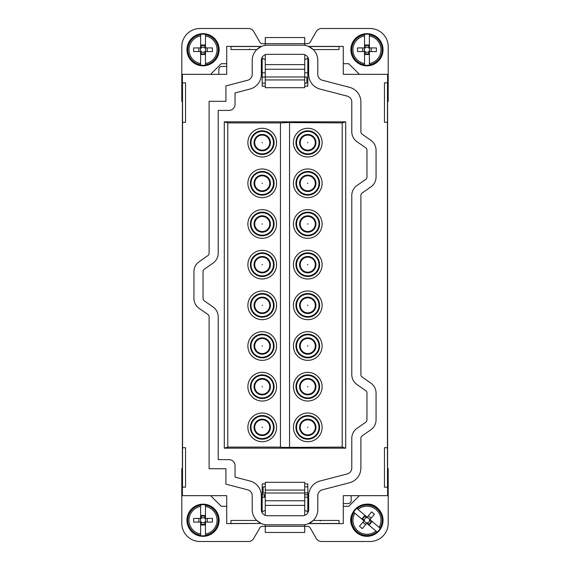 <?xml version="1.0" encoding="UTF-8"?>
<svg xmlns="http://www.w3.org/2000/svg" width="570" height="570" viewBox="0 0 570 570"><rect width="100%" height="100%" fill="white"/><g stroke="black" fill="none" stroke-linecap="round" stroke-linejoin="round"><path stroke-width="0.85" d="M225.927 101.325L225.927 85.899L247.672 80.242A6.071 6.071 0 0 0 252.218 74.364L252.218 60.406A15.176 15.176 0 0 1 267.394 45.222L302.606 45.222A15.176 15.176 0 0 1 317.782 60.406L317.782 74.364A6.071 6.071 0 0 0 322.328 80.242L349.531 87.324A15.176 15.176 0 0 1 360.888 102.009L360.888 131.734A3.035 3.035 0 0 0 362.185 134.228L370.878 140.298A12.141 12.141 0 0 1 376.065 150.252L376.065 176.964A12.141 12.141 0 0 1 370.878 186.924L362.185 192.995A3.035 3.035 0 0 0 360.888 195.482L360.888 374.576A3.035 3.035 0 0 0 362.185 377.069L370.878 383.14A12.141 12.141 0 0 1 376.065 393.093L376.065 419.805A12.141 12.141 0 0 1 370.878 429.759L362.185 435.836A3.035 3.035 0 0 0 360.888 438.323L360.888 468.048A15.176 15.176 0 0 1 349.531 482.74L322.328 489.822A6.071 6.071 0 0 0 317.782 495.693L317.782 509.658A15.176 15.176 0 0 1 302.606 524.835L267.394 524.835A15.176 15.176 0 0 1 252.218 509.658L252.218 495.693A6.071 6.071 0 0 0 247.672 489.822L225.927 484.158L225.927 468.74L209.126 468.74A15.176 15.176 0 0 1 209.112 468.048L209.112 316.906A3.035 3.035 0 0 0 207.815 314.412L199.122 308.341A12.141 12.141 0 0 1 193.935 298.388L193.935 271.676A12.141 12.141 0 0 1 199.122 261.723L207.815 255.645A3.035 3.035 0 0 0 209.112 253.158L209.112 102.009A15.176 15.176 0 0 1 209.126 101.325L225.927 101.325M249.966 89.055L235.032 92.939L235.032 104.36A6.071 6.071 0 0 1 228.962 110.43L218.217 110.43L218.217 253.158A12.141 12.141 0 0 1 213.03 263.112L204.338 269.183A3.035 3.035 0 0 0 203.041 271.676L203.041 298.388A3.035 3.035 0 0 0 204.338 300.875L213.03 306.952A12.141 12.141 0 0 1 218.217 316.906L218.217 459.634L228.962 459.634A6.071 6.071 0 0 1 235.032 465.704L235.032 477.118L249.966 481.009A15.176 15.176 0 0 1 261.324 495.693L261.324 509.658A6.071 6.071 0 0 0 267.394 515.729L302.606 515.729A6.071 6.071 0 0 0 308.676 509.658L308.676 495.693A15.176 15.176 0 0 1 320.034 481.009L347.237 473.926A6.071 6.071 0 0 0 351.783 468.048L351.783 438.323A12.141 12.141 0 0 1 356.97 428.369L365.662 422.299A3.035 3.035 0 0 0 366.959 419.805L366.959 393.093A3.035 3.035 0 0 0 365.662 390.607L356.97 384.529A12.141 12.141 0 0 1 351.783 374.576L351.783 195.482A12.141 12.141 0 0 1 356.97 185.528L365.662 179.457A3.035 3.035 0 0 0 366.959 176.964L366.959 150.252A3.035 3.035 0 0 0 365.662 147.765L356.97 141.688A12.141 12.141 0 0 1 351.783 131.734L351.783 102.009A6.071 6.071 0 0 0 347.237 96.138L320.034 89.055A15.176 15.176 0 0 1 308.676 74.364L308.676 60.406A6.071 6.071 0 0 0 302.606 54.335L267.394 54.335A6.071 6.071 0 0 0 261.324 60.406L261.324 74.364A15.176 15.176 0 0 1 249.966 89.055M230.971 46.412L261.473 46.426L256.785 49.554L230.971 49.554L230.971 46.412L226.718 46.412L226.718 74.335L182.4 74.335L182.4 82.835L185.542 82.835L185.542 122.293L182.557 122.293L182.557 447.707L185.542 447.707L185.542 487.165L182.4 487.165L182.4 495.665L226.718 495.665L226.718 523.588L230.971 523.588L230.971 520.446L256.721 520.446L261.131 523.481L230.971 523.481M339.029 46.412L308.527 46.426L313.215 49.554L339.029 49.554L339.029 46.412L343.283 46.412L343.283 74.335L387.6 74.335L387.6 495.665L343.283 495.665L343.283 523.588L339.029 523.588L339.029 520.446L313.279 520.446L308.627 523.588L339.029 523.588M230.971 523.588L261.131 523.481M248.891 49.512L249.831 49.041L248.891 49.512M387.6 487.165L384.458 487.165L384.458 447.707L387.443 447.707L387.443 122.293L384.458 122.293L384.458 82.835L387.6 82.835M321.11 520.488L320.169 520.959L321.11 520.488M307.829 512.751L307.829 483.887L304.729 483.887M307.829 57.313L307.829 86.177L304.729 86.177M265.271 86.177L262.171 86.177L262.171 57.313M262.171 512.751L262.171 483.887L263.148 483.887L262.171 484.13M265.271 483.887L262.171 483.887M345.712 448.17L345.712 121.83L342.207 122.906L342.207 447.094L345.712 448.17L224.288 448.17L227.793 447.094L280.454 447.094L280.454 122.906L227.793 122.906L227.793 447.094M227.793 122.906L224.288 121.83L224.288 448.17M224.288 121.83L345.712 121.83M182.507 82.835L182.557 122.293M182.507 487.165L182.557 447.707M182.4 487.165L182.4 82.835M387.493 487.165L387.443 447.707M387.493 82.835L387.443 122.293M342.207 447.094L282.741 447.436M282.734 447.436L280.454 447.094M280.454 122.906L287.259 122.564M287.266 122.564L342.207 122.906M218.809 74.335L218.809 69.476C218.98 67.63 219.992 66.619 221.844 66.441L226.718 66.441M262.171 86.177L263.148 86.177L262.171 85.871M351.191 495.665L351.191 500.524C351.02 502.37 350.009 503.381 348.156 503.559L343.283 503.559M307.829 86.177L306.852 86.177L307.829 85.871M307.829 483.887L306.852 483.887L307.829 484.13M289.546 447.094L289.546 122.906M295.182 434.24A14.343 14.343 0 0 1 300.889 414.775A14.343 14.343 0 0 1 320.354 420.489A14.343 14.343 0 0 1 314.64 439.955A14.343 14.343 0 0 1 295.182 434.24M320.354 135.76A14.343 14.343 0 0 1 314.64 155.225A14.343 14.343 0 0 1 295.182 149.511A14.343 14.343 0 0 1 300.889 130.046A14.343 14.343 0 0 1 320.354 135.76M295.182 230.864A14.343 14.343 0 0 1 300.889 211.399A14.343 14.343 0 0 1 320.354 217.113A14.343 14.343 0 0 1 314.64 236.571A14.343 14.343 0 0 1 295.182 230.864M295.182 312.218A14.343 14.343 0 0 1 300.889 292.752A14.343 14.343 0 0 1 320.354 298.459A14.343 14.343 0 0 1 314.64 317.925A14.343 14.343 0 0 1 295.182 312.218M295.182 393.564A14.343 14.343 0 0 1 300.889 374.105A14.343 14.343 0 0 1 320.354 379.812A14.343 14.343 0 0 1 314.64 399.278A14.343 14.343 0 0 1 295.182 393.564M295.182 352.887A14.343 14.343 0 0 1 300.889 333.429A14.343 14.343 0 0 1 320.354 339.136A14.343 14.343 0 0 1 314.64 358.601A14.343 14.343 0 0 1 295.182 352.887M295.182 271.541A14.343 14.343 0 0 1 300.889 252.075A14.343 14.343 0 0 1 320.354 257.783A14.343 14.343 0 0 1 314.64 277.248A14.343 14.343 0 0 1 295.182 271.541M320.354 176.436A14.343 14.343 0 0 1 314.64 195.895A14.343 14.343 0 0 1 295.182 190.188A14.343 14.343 0 0 1 300.889 170.722A14.343 14.343 0 0 1 320.354 176.436M249.646 434.24A14.343 14.343 0 0 1 255.36 414.775A14.343 14.343 0 0 1 274.818 420.489A14.343 14.343 0 0 1 269.111 439.955A14.343 14.343 0 0 1 249.646 434.24M274.818 135.76A14.343 14.343 0 0 1 269.111 155.225A14.343 14.343 0 0 1 249.646 149.511A14.343 14.343 0 0 1 255.36 130.046A14.343 14.343 0 0 1 274.818 135.76M249.646 230.864A14.343 14.343 0 0 1 255.36 211.399A14.343 14.343 0 0 1 274.818 217.113A14.343 14.343 0 0 1 269.111 236.571A14.343 14.343 0 0 1 249.646 230.864M249.646 312.218A14.343 14.343 0 0 1 255.36 292.752A14.343 14.343 0 0 1 274.818 298.459A14.343 14.343 0 0 1 269.111 317.925A14.343 14.343 0 0 1 249.646 312.218M249.646 393.564A14.343 14.343 0 0 1 255.36 374.105A14.343 14.343 0 0 1 274.818 379.812A14.343 14.343 0 0 1 269.111 399.278A14.343 14.343 0 0 1 249.646 393.564M249.646 352.887A14.343 14.343 0 0 1 255.36 333.429A14.343 14.343 0 0 1 274.818 339.136A14.343 14.343 0 0 1 269.111 358.601A14.343 14.343 0 0 1 249.646 352.887M274.818 176.436A14.343 14.343 0 0 1 269.111 195.895A14.343 14.343 0 0 1 249.646 190.188A14.343 14.343 0 0 1 255.36 170.722A14.343 14.343 0 0 1 274.818 176.436M274.818 257.783A14.343 14.343 0 0 1 269.111 277.248A14.343 14.343 0 0 1 249.646 271.541A14.343 14.343 0 0 1 255.36 252.075A14.343 14.343 0 0 1 274.818 257.783M318.153 421.686A11.842 11.842 0 0 1 313.443 437.753A11.842 11.842 0 0 1 297.376 433.043A11.842 11.842 0 0 1 302.093 416.976A11.842 11.842 0 0 1 318.153 421.686M297.376 148.314A11.842 11.842 0 0 1 302.093 132.247A11.842 11.842 0 0 1 318.153 136.957A11.842 11.842 0 0 1 313.443 153.024A11.842 11.842 0 0 1 297.376 148.314M318.153 218.31A11.842 11.842 0 0 1 313.443 234.377A11.842 11.842 0 0 1 297.376 229.66A11.842 11.842 0 0 1 302.093 213.6A11.842 11.842 0 0 1 318.153 218.31M318.153 299.663A11.842 11.842 0 0 1 313.443 315.73A11.842 11.842 0 0 1 297.376 311.013A11.842 11.842 0 0 1 302.093 294.947A11.842 11.842 0 0 1 318.153 299.663M318.153 381.017A11.842 11.842 0 0 1 313.443 397.076A11.842 11.842 0 0 1 297.376 392.367A11.842 11.842 0 0 1 302.093 376.3A11.842 11.842 0 0 1 318.153 381.017M318.153 340.34A11.842 11.842 0 0 1 313.443 356.4A11.842 11.842 0 0 1 297.376 351.69A11.842 11.842 0 0 1 302.093 335.623A11.842 11.842 0 0 1 318.153 340.34M318.153 258.987A11.842 11.842 0 0 1 313.443 275.054A11.842 11.842 0 0 1 297.376 270.337A11.842 11.842 0 0 1 302.093 254.27A11.842 11.842 0 0 1 318.153 258.987M297.376 188.984A11.842 11.842 0 0 1 302.093 172.924A11.842 11.842 0 0 1 318.153 177.633A11.842 11.842 0 0 1 313.443 193.7A11.842 11.842 0 0 1 297.376 188.984M272.624 421.686A11.842 11.842 0 0 1 267.907 437.753A11.842 11.842 0 0 1 251.847 433.043A11.842 11.842 0 0 1 256.557 416.976A11.842 11.842 0 0 1 272.624 421.686M251.847 148.314A11.842 11.842 0 0 1 256.557 132.247A11.842 11.842 0 0 1 272.624 136.957A11.842 11.842 0 0 1 267.907 153.024A11.842 11.842 0 0 1 251.847 148.314M272.624 218.31A11.842 11.842 0 0 1 267.907 234.377A11.842 11.842 0 0 1 251.847 229.66A11.842 11.842 0 0 1 256.557 213.6A11.842 11.842 0 0 1 272.624 218.31M272.624 299.663A11.842 11.842 0 0 1 267.907 315.73A11.842 11.842 0 0 1 251.847 311.013A11.842 11.842 0 0 1 256.557 294.947A11.842 11.842 0 0 1 272.624 299.663M272.624 381.017A11.842 11.842 0 0 1 267.907 397.076A11.842 11.842 0 0 1 251.847 392.367A11.842 11.842 0 0 1 256.557 376.3A11.842 11.842 0 0 1 272.624 381.017M272.624 340.34A11.842 11.842 0 0 1 267.907 356.4A11.842 11.842 0 0 1 251.847 351.69A11.842 11.842 0 0 1 256.557 335.623A11.842 11.842 0 0 1 272.624 340.34M251.847 188.984A11.842 11.842 0 0 1 256.557 172.924A11.842 11.842 0 0 1 272.624 177.633A11.842 11.842 0 0 1 267.907 193.7A11.842 11.842 0 0 1 251.847 188.984M251.847 270.337A11.842 11.842 0 0 1 256.557 254.27A11.842 11.842 0 0 1 272.624 258.987A11.842 11.842 0 0 1 267.907 275.054A11.842 11.842 0 0 1 251.847 270.337M300.839 431.148A7.895 7.895 0 0 0 311.548 434.29A7.895 7.895 0 0 0 314.69 423.581A7.895 7.895 0 0 0 303.981 420.439A7.895 7.895 0 0 0 300.839 431.148M300.839 146.419A7.895 7.895 0 0 0 311.548 149.561A7.895 7.895 0 0 0 314.69 138.852A7.895 7.895 0 0 0 303.981 135.71A7.895 7.895 0 0 0 300.839 146.419M300.839 227.772A7.895 7.895 0 0 0 311.548 230.914A7.895 7.895 0 0 0 314.69 220.205A7.895 7.895 0 0 0 303.981 217.063A7.895 7.895 0 0 0 300.839 227.772M300.839 309.118A7.895 7.895 0 0 0 311.548 312.267A7.895 7.895 0 0 0 314.69 301.551A7.895 7.895 0 0 0 303.981 298.409A7.895 7.895 0 0 0 300.839 309.118M300.839 390.471A7.895 7.895 0 0 0 311.548 393.614A7.895 7.895 0 0 0 314.69 382.905A7.895 7.895 0 0 0 303.981 379.762A7.895 7.895 0 0 0 300.839 390.471M300.839 349.795A7.895 7.895 0 0 0 311.548 352.937A7.895 7.895 0 0 0 314.69 342.228A7.895 7.895 0 0 0 303.981 339.086A7.895 7.895 0 0 0 300.839 349.795M300.839 268.449A7.895 7.895 0 0 0 311.548 271.591A7.895 7.895 0 0 0 314.69 260.882A7.895 7.895 0 0 0 303.981 257.733A7.895 7.895 0 0 0 300.839 268.449M300.839 187.095A7.895 7.895 0 0 0 311.548 190.238A7.895 7.895 0 0 0 314.69 179.529A7.895 7.895 0 0 0 303.981 176.387A7.895 7.895 0 0 0 300.839 187.095M255.31 431.148A7.895 7.895 0 0 0 266.019 434.29A7.895 7.895 0 0 0 269.161 423.581A7.895 7.895 0 0 0 258.452 420.439A7.895 7.895 0 0 0 255.31 431.148M255.31 146.419A7.895 7.895 0 0 0 266.019 149.561A7.895 7.895 0 0 0 269.161 138.852A7.895 7.895 0 0 0 258.452 135.71A7.895 7.895 0 0 0 255.31 146.419M255.31 227.772A7.895 7.895 0 0 0 266.019 230.914A7.895 7.895 0 0 0 269.161 220.205A7.895 7.895 0 0 0 258.452 217.063A7.895 7.895 0 0 0 255.31 227.772M255.31 309.118A7.895 7.895 0 0 0 266.019 312.267A7.895 7.895 0 0 0 269.161 301.551A7.895 7.895 0 0 0 258.452 298.409A7.895 7.895 0 0 0 255.31 309.118M255.31 390.471A7.895 7.895 0 0 0 266.019 393.614A7.895 7.895 0 0 0 269.161 382.905A7.895 7.895 0 0 0 258.452 379.762A7.895 7.895 0 0 0 255.31 390.471M255.31 349.795A7.895 7.895 0 0 0 266.019 352.937A7.895 7.895 0 0 0 269.161 342.228A7.895 7.895 0 0 0 258.452 339.086A7.895 7.895 0 0 0 255.31 349.795M255.31 187.095A7.895 7.895 0 0 0 266.019 190.238A7.895 7.895 0 0 0 269.161 179.529A7.895 7.895 0 0 0 258.452 176.387A7.895 7.895 0 0 0 255.31 187.095M255.31 268.449A7.895 7.895 0 0 0 266.019 271.591A7.895 7.895 0 0 0 269.161 260.882A7.895 7.895 0 0 0 258.452 257.733A7.895 7.895 0 0 0 255.31 268.449M307.829 511.796L304.729 510.3L307.829 511.796M262.171 511.796L265.271 510.3L262.171 511.796M210.629 495.665L221.253 506.288L226.718 506.288M182.4 468.647L181.794 468.647L181.794 523.288A18.212 18.212 0 0 0 200.006 541.5L248.449 541.5A6.071 6.071 0 0 0 253.707 538.465L259.842 527.841A3.035 3.035 0 0 1 262.471 526.324L265.271 526.324L265.271 524.685M304.729 524.685L304.729 526.324L265.271 526.324L265.271 532.451L304.729 532.451L304.729 526.324L307.529 526.324A3.035 3.035 0 0 1 310.158 527.841L316.293 538.465A6.071 6.071 0 0 0 321.551 541.5L369.994 541.5A18.212 18.212 0 0 0 388.206 523.288L388.206 468.647L387.6 468.647M343.283 506.288L348.747 506.288L359.371 495.665M304.729 497.183L307.829 497.183M265.271 497.183L262.171 497.183M307.829 486.858L304.729 486.858M265.271 486.858L263.148 486.858L263.148 492.929L262.171 493.905L263.148 492.929L265.271 492.929M307.829 492.929L304.729 492.929M265.271 515.344L265.271 482.305L304.729 482.305L304.729 493.029L265.271 493.029M304.729 515.344L304.729 493.029M304.729 490.065L265.271 490.065M262.171 58.204L265.271 59.7L262.171 58.204M307.829 58.204L304.729 59.7L307.829 58.204M359.371 74.335L348.747 63.712L343.283 63.712M387.6 101.353L388.206 101.353L388.206 46.712A18.212 18.212 0 0 0 369.994 28.5L321.551 28.5A6.071 6.071 0 0 0 316.293 31.535L310.158 42.159A3.035 3.035 0 0 1 307.529 43.676L304.729 43.676L304.729 45.372M265.271 45.372L265.271 43.676L304.729 43.676L304.729 37.549L265.271 37.549L265.271 43.676L262.471 43.676A3.035 3.035 0 0 1 259.842 42.159L253.707 31.535A6.071 6.071 0 0 0 248.449 28.5L200.006 28.5A18.212 18.212 0 0 0 181.794 46.712L181.794 101.353L182.4 101.353M226.718 63.712L221.253 63.712L210.629 74.335M265.271 72.818L262.171 72.818M304.729 72.818L307.829 72.818M262.171 83.142L265.271 83.142M304.729 83.142L306.852 83.142L306.852 77.071L304.729 77.071M262.171 77.071L265.271 77.071M304.729 54.713L304.729 87.695L265.271 87.695L265.271 76.971L304.729 76.971M265.271 54.713L265.271 76.971M265.271 79.935L304.729 79.935M376.856 531.831L366.774 523.281L367.173 522.818L369.403 524.714L371.761 521.935L369.524 520.039A2.579 2.579 0 0 1 367.173 522.818A2.579 2.579 0 0 1 364.394 520.46L362.157 518.572L364.515 515.793L366.745 517.681A2.579 2.579 0 0 1 369.524 520.039L369.916 519.576L380.276 528.354A15.589 15.589 0 0 1 377.133 532.059L376.856 531.831A15.233 15.233 0 0 1 353.92 512.38L353.642 512.145A15.589 15.589 0 0 1 356.784 508.44L357.996 509.466L356.784 508.44M353.642 512.145L364.002 520.923L364.394 520.46A2.579 2.579 0 0 1 366.745 517.681L367.137 517.218L357.996 509.466A14.022 14.022 0 0 1 379.064 527.336L380.276 528.354M353.92 512.38L354.854 513.171A14.022 14.022 0 0 0 375.922 531.033L377.133 532.059M366.774 523.281L362.264 528.604L359.485 526.253L364.002 520.923M369.916 519.576L374.433 514.254L371.654 511.896L367.137 517.218M371.341 521.578L368.99 524.357M362.848 522.277L365.626 524.635M364.928 516.142L362.577 518.921M368.291 515.864L371.07 518.223M200.612 535.287L200.612 522.07L201.217 522.07L201.217 524.999L204.865 524.999L204.865 522.07A2.579 2.579 0 0 1 201.217 522.07A2.579 2.579 0 0 1 201.217 518.429L201.217 515.501L204.865 515.501L204.865 518.429A2.579 2.579 0 0 1 204.865 522.07L205.471 522.07L205.471 535.65A15.589 15.589 0 0 1 200.612 535.65L200.612 535.287A15.233 15.233 0 0 1 200.612 505.212L200.612 504.856A15.589 15.589 0 0 1 205.471 504.856L205.471 506.438L205.471 504.856M200.612 504.856L200.612 518.429L201.217 518.429A2.579 2.579 0 0 1 204.865 518.429L205.471 518.429L205.471 506.438A14.022 14.022 0 0 1 205.471 534.062L205.471 535.65M200.612 505.212L200.612 506.438A14.022 14.022 0 0 0 200.612 534.062L200.612 535.65M200.612 522.07L193.629 522.07L193.629 518.429L200.612 518.429M205.471 522.07L212.453 522.07L212.453 518.429L205.471 518.429M204.865 524.457L201.217 524.457M198.837 518.429L198.837 522.07M204.865 516.049L201.217 516.049M207.245 518.429L207.245 522.07M364.529 64.788L364.529 51.571L365.135 51.571L365.135 54.499L368.783 54.499L368.783 51.571A2.579 2.579 0 0 1 365.135 51.571A2.579 2.579 0 0 1 365.135 47.93L365.135 45.002L368.783 45.002L368.783 47.93A2.579 2.579 0 0 1 368.783 51.571L369.389 51.571L369.389 65.144A15.589 15.589 0 0 1 364.529 65.144L364.529 64.788A15.233 15.233 0 0 1 364.529 34.713L364.529 34.35A15.589 15.589 0 0 1 369.389 34.35L369.389 35.938L369.389 34.35M364.529 34.35L364.529 47.93L365.135 47.93A2.579 2.579 0 0 1 368.783 47.93L369.389 47.93L369.389 35.938A14.022 14.022 0 0 1 369.389 63.562L369.389 65.144M364.529 34.713L364.529 35.938A14.022 14.022 0 0 0 364.529 63.562L364.529 65.144M364.529 51.571L357.547 51.571L357.547 47.93L364.529 47.93M369.389 51.571L376.371 51.571L376.371 47.93L369.389 47.93M368.783 53.95L365.135 53.95M362.755 47.93L362.755 51.571M368.783 45.543L365.135 45.543M371.163 47.93L371.163 51.571M200.612 64.788L200.612 51.571L201.217 51.571L201.217 54.499L204.865 54.499L204.865 51.571A2.579 2.579 0 0 1 201.217 51.571A2.579 2.579 0 0 1 201.217 47.93L201.217 45.002L204.865 45.002L204.865 47.93A2.579 2.579 0 0 1 204.865 51.571L205.471 51.571L205.471 65.144A15.589 15.589 0 0 1 200.612 65.144L200.612 64.788A15.233 15.233 0 0 1 200.612 34.713L200.612 34.35A15.589 15.589 0 0 1 205.471 34.35L205.471 35.938L205.471 34.35M200.612 34.35L200.612 47.93L201.217 47.93A2.579 2.579 0 0 1 204.865 47.93L205.471 47.93L205.471 35.938A14.022 14.022 0 0 1 205.471 63.562L205.471 65.144M200.612 34.713L200.612 35.938A14.022 14.022 0 0 0 200.612 63.562L200.612 65.144M200.612 51.571L193.629 51.571L193.629 47.93L200.612 47.93M205.471 51.571L212.453 51.571L212.453 47.93L205.471 47.93M204.865 53.95L201.217 53.95M198.837 47.93L198.837 51.571M204.865 45.543L201.217 45.543M207.245 47.93L207.245 51.571M265.271 494.753L262.171 494.753M304.729 494.753L307.829 494.753M307.658 434.896A7.531 7.531 0 0 1 300.24 427.258A7.531 7.531 0 0 1 307.871 419.841A7.531 7.531 0 0 1 315.296 427.472A7.531 7.531 0 0 1 307.658 434.896M307.658 394.219A7.531 7.531 0 0 1 300.24 386.581A7.531 7.531 0 0 1 307.871 379.164A7.531 7.531 0 0 1 315.296 386.795A7.531 7.531 0 0 1 307.658 394.219M307.658 353.543A7.531 7.531 0 0 1 300.24 345.905A7.531 7.531 0 0 1 307.871 338.487A7.531 7.531 0 0 1 315.296 346.118A7.531 7.531 0 0 1 307.658 353.543M307.658 312.866A7.531 7.531 0 0 1 300.24 305.235A7.531 7.531 0 0 1 307.871 297.811A7.531 7.531 0 0 1 315.296 305.442A7.531 7.531 0 0 1 307.658 312.866A7.531 7.531 0 0 1 300.24 305.235A7.531 7.531 0 0 1 307.871 297.811M307.658 272.189A7.531 7.531 0 0 1 300.24 264.558A7.531 7.531 0 0 1 307.871 257.134A7.531 7.531 0 0 1 315.296 264.765A7.531 7.531 0 0 1 307.658 272.189M307.658 231.513A7.531 7.531 0 0 1 300.24 223.882A7.531 7.531 0 0 1 307.871 216.458A7.531 7.531 0 0 1 315.296 224.095A7.531 7.531 0 0 1 307.658 231.513M307.658 190.836A7.531 7.531 0 0 1 300.24 183.205A7.531 7.531 0 0 1 307.871 175.781A7.531 7.531 0 0 1 315.296 183.419A7.531 7.531 0 0 1 307.658 190.836M307.658 150.159A7.531 7.531 0 0 1 300.24 142.529A7.531 7.531 0 0 1 307.871 135.104A7.531 7.531 0 0 1 315.296 142.742A7.531 7.531 0 0 1 307.658 150.159M262.342 379.164A7.531 7.531 0 0 1 269.76 386.795A7.531 7.531 0 0 1 262.129 394.219A7.531 7.531 0 0 1 254.705 386.581A7.531 7.531 0 0 1 262.342 379.164M262.342 338.487A7.531 7.531 0 0 1 269.76 346.118A7.531 7.531 0 0 1 262.129 353.543A7.531 7.531 0 0 1 254.705 345.905A7.531 7.531 0 0 1 262.342 338.487M262.342 297.811A7.531 7.531 0 0 1 269.76 305.442A7.531 7.531 0 0 1 262.129 312.866A7.531 7.531 0 0 1 254.705 305.235A7.531 7.531 0 0 1 262.342 297.811M262.342 257.134A7.531 7.531 0 0 1 269.76 264.765A7.531 7.531 0 0 1 262.129 272.189A7.531 7.531 0 0 1 254.705 264.558A7.531 7.531 0 0 1 262.342 257.134M262.342 216.458A7.531 7.531 0 0 1 269.76 224.095A7.531 7.531 0 0 1 262.129 231.513A7.531 7.531 0 0 1 254.705 223.882A7.531 7.531 0 0 1 262.342 216.458M262.342 175.781A7.531 7.531 0 0 1 269.76 183.419A7.531 7.531 0 0 1 262.129 190.836A7.531 7.531 0 0 1 254.705 183.205A7.531 7.531 0 0 1 262.342 175.781M262.342 135.104A7.531 7.531 0 0 1 269.76 142.742A7.531 7.531 0 0 1 262.129 150.159A7.531 7.531 0 0 1 254.705 142.529A7.531 7.531 0 0 1 262.342 135.104M262.342 419.841A7.531 7.531 0 0 1 269.76 427.472A7.531 7.531 0 0 1 262.129 434.896A7.531 7.531 0 0 1 254.705 427.258A7.531 7.531 0 0 1 262.342 419.841M230.971 46.519L261.267 46.519M308.733 46.519L339.029 46.519M339.029 523.481L308.869 523.481M317.618 421.985A11.229 11.229 0 0 1 313.151 437.219A11.229 11.229 0 0 1 297.918 432.744A11.229 11.229 0 0 1 302.385 417.511A11.229 11.229 0 0 1 317.618 421.985M297.918 148.015A11.229 11.229 0 0 1 302.385 132.782A11.229 11.229 0 0 1 317.618 137.256A11.229 11.229 0 0 1 313.151 152.489A11.229 11.229 0 0 1 297.918 148.015M317.618 218.602A11.229 11.229 0 0 1 313.151 233.835A11.229 11.229 0 0 1 297.918 229.368A11.229 11.229 0 0 1 302.385 214.135A11.229 11.229 0 0 1 317.618 218.602M317.618 299.955A11.229 11.229 0 0 1 313.151 315.189A11.229 11.229 0 0 1 297.918 310.721A11.229 11.229 0 0 1 302.385 295.488A11.229 11.229 0 0 1 317.618 299.955M317.618 381.309A11.229 11.229 0 0 1 313.151 396.542A11.229 11.229 0 0 1 297.918 392.075A11.229 11.229 0 0 1 302.385 376.834A11.229 11.229 0 0 1 317.618 381.309M317.618 340.632A11.229 11.229 0 0 1 313.151 355.865A11.229 11.229 0 0 1 297.918 351.398A11.229 11.229 0 0 1 302.385 336.165A11.229 11.229 0 0 1 317.618 340.632M317.618 259.279A11.229 11.229 0 0 1 313.151 274.512A11.229 11.229 0 0 1 297.918 270.045A11.229 11.229 0 0 1 302.385 254.811A11.229 11.229 0 0 1 317.618 259.279M297.918 188.691A11.229 11.229 0 0 1 302.385 173.458A11.229 11.229 0 0 1 317.618 177.925A11.229 11.229 0 0 1 313.151 193.166A11.229 11.229 0 0 1 297.918 188.691M272.082 421.985A11.229 11.229 0 0 1 267.615 437.219A11.229 11.229 0 0 1 252.382 432.744A11.229 11.229 0 0 1 256.849 417.511A11.229 11.229 0 0 1 272.082 421.985M252.382 148.015A11.229 11.229 0 0 1 256.849 132.782A11.229 11.229 0 0 1 272.082 137.256A11.229 11.229 0 0 1 267.615 152.489A11.229 11.229 0 0 1 252.382 148.015M272.082 218.602A11.229 11.229 0 0 1 267.615 233.835A11.229 11.229 0 0 1 252.382 229.368A11.229 11.229 0 0 1 256.849 214.135A11.229 11.229 0 0 1 272.082 218.602M272.082 299.955A11.229 11.229 0 0 1 267.615 315.189A11.229 11.229 0 0 1 252.382 310.721A11.229 11.229 0 0 1 256.849 295.488A11.229 11.229 0 0 1 272.082 299.955M272.082 381.309A11.229 11.229 0 0 1 267.615 396.542A11.229 11.229 0 0 1 252.382 392.075A11.229 11.229 0 0 1 256.849 376.834A11.229 11.229 0 0 1 272.082 381.309M272.082 340.632A11.229 11.229 0 0 1 267.615 355.865A11.229 11.229 0 0 1 252.382 351.398A11.229 11.229 0 0 1 256.849 336.165A11.229 11.229 0 0 1 272.082 340.632M252.382 188.691A11.229 11.229 0 0 1 256.849 173.458A11.229 11.229 0 0 1 272.082 177.925A11.229 11.229 0 0 1 267.615 193.166A11.229 11.229 0 0 1 252.382 188.691M252.382 270.045A11.229 11.229 0 0 1 256.849 254.811A11.229 11.229 0 0 1 272.082 259.279A11.229 11.229 0 0 1 267.615 274.512A11.229 11.229 0 0 1 252.382 270.045M300.575 431.291A8.194 8.194 0 0 0 311.697 434.554A8.194 8.194 0 0 0 314.954 423.439A8.194 8.194 0 0 0 303.839 420.176A8.194 8.194 0 0 0 300.575 431.291M314.954 138.71A8.194 8.194 0 0 0 303.839 135.446A8.194 8.194 0 0 0 300.575 146.561A8.194 8.194 0 0 0 311.697 149.825A8.194 8.194 0 0 0 314.954 138.71M300.575 227.915A8.194 8.194 0 0 0 311.697 231.178A8.194 8.194 0 0 0 314.954 220.056A8.194 8.194 0 0 0 303.839 216.799A8.194 8.194 0 0 0 300.575 227.915M300.575 309.268A8.194 8.194 0 0 0 311.697 312.531A8.194 8.194 0 0 0 314.954 301.409A8.194 8.194 0 0 0 303.839 298.146A8.194 8.194 0 0 0 300.575 309.268M300.575 390.621A8.194 8.194 0 0 0 311.697 393.877A8.194 8.194 0 0 0 314.954 382.762A8.194 8.194 0 0 0 303.839 379.499A8.194 8.194 0 0 0 300.575 390.621M300.575 349.944A8.194 8.194 0 0 0 311.697 353.201A8.194 8.194 0 0 0 314.954 342.086A8.194 8.194 0 0 0 303.839 338.822A8.194 8.194 0 0 0 300.575 349.944M300.575 268.591A8.194 8.194 0 0 0 311.697 271.854A8.194 8.194 0 0 0 314.954 260.732A8.194 8.194 0 0 0 303.839 257.469A8.194 8.194 0 0 0 300.575 268.591M314.954 179.379A8.194 8.194 0 0 0 303.839 176.123A8.194 8.194 0 0 0 300.575 187.238A8.194 8.194 0 0 0 311.697 190.501A8.194 8.194 0 0 0 314.954 179.379M255.046 431.291A8.194 8.194 0 0 0 266.161 434.554A8.194 8.194 0 0 0 269.425 423.439A8.194 8.194 0 0 0 258.303 420.176A8.194 8.194 0 0 0 255.046 431.291M269.425 138.71A8.194 8.194 0 0 0 258.303 135.446A8.194 8.194 0 0 0 255.046 146.561A8.194 8.194 0 0 0 266.161 149.825A8.194 8.194 0 0 0 269.425 138.71M255.046 227.915A8.194 8.194 0 0 0 266.161 231.178A8.194 8.194 0 0 0 269.425 220.056A8.194 8.194 0 0 0 258.303 216.799A8.194 8.194 0 0 0 255.046 227.915M255.046 309.268A8.194 8.194 0 0 0 266.161 312.531A8.194 8.194 0 0 0 269.425 301.409A8.194 8.194 0 0 0 258.303 298.146A8.194 8.194 0 0 0 255.046 309.268M255.046 390.621A8.194 8.194 0 0 0 266.161 393.877A8.194 8.194 0 0 0 269.425 382.762A8.194 8.194 0 0 0 258.303 379.499A8.194 8.194 0 0 0 255.046 390.621M255.046 349.944A8.194 8.194 0 0 0 266.161 353.201A8.194 8.194 0 0 0 269.425 342.086A8.194 8.194 0 0 0 258.303 338.822A8.194 8.194 0 0 0 255.046 349.944M269.425 179.379A8.194 8.194 0 0 0 258.303 176.123A8.194 8.194 0 0 0 255.046 187.238A8.194 8.194 0 0 0 266.161 190.501A8.194 8.194 0 0 0 269.425 179.379M269.425 260.732A8.194 8.194 0 0 0 258.303 257.469A8.194 8.194 0 0 0 255.046 268.591A8.194 8.194 0 0 0 266.161 271.854A8.194 8.194 0 0 0 269.425 260.732M304.729 500.745L265.271 500.745M265.271 69.255L304.729 69.255M381.971 514.475A16.081 16.081 0 0 1 372.737 535.259A16.081 16.081 0 0 1 351.947 526.032A16.081 16.081 0 0 1 361.18 505.241A16.081 16.081 0 0 1 381.971 514.475C384.6 524.058 381.444 531.019 372.502 535.351C363.126 537.816 356.271 534.71 351.947 526.032C345.228 511.147 366.197 496.698 377.711 508.283L381.971 514.475M357.062 508.675A15.233 15.233 0 0 1 379.998 528.126M217.156 527.962A16.081 16.081 0 0 1 195.332 534.368A16.081 16.081 0 0 1 188.927 512.544A16.081 16.081 0 0 1 210.75 506.139A16.081 16.081 0 0 1 217.156 527.962C212.703 534.959 206.433 537.517 198.353 535.643C193.508 534.054 190.088 530.905 188.1 526.217C186.34 521.536 186.618 516.976 188.919 512.537C192.404 506.759 197.519 503.987 204.26 504.208L209.853 505.676C213.159 507.257 215.66 509.666 217.355 512.907C219.778 517.959 219.714 522.975 217.163 527.962M205.471 505.212A15.233 15.233 0 0 1 205.471 535.287M381.074 57.456A16.081 16.081 0 0 1 359.25 63.861A16.081 16.081 0 0 1 352.844 42.038A16.081 16.081 0 0 1 374.668 35.632A16.081 16.081 0 0 1 381.074 57.456C376.62 64.453 370.35 67.011 362.271 65.137C357.333 63.512 353.885 60.292 351.925 55.475C350.265 50.858 350.571 46.384 352.837 42.038C357.148 35.219 363.261 32.611 371.163 34.221L377.568 37.656L381.807 43.555C383.667 48.3 383.425 52.939 381.081 57.463M369.389 34.713A15.233 15.233 0 0 1 369.389 64.788M217.156 57.456A16.081 16.081 0 0 1 195.332 63.861A16.081 16.081 0 0 1 188.927 42.038A16.081 16.081 0 0 1 210.75 35.632A16.081 16.081 0 0 1 217.156 57.456C212.852 64.282 206.739 66.882 198.837 65.279C194.32 63.968 190.943 61.239 188.727 57.093C186.305 52.041 186.369 47.018 188.919 42.038C193.159 35.304 199.186 32.675 207.003 34.157L213.266 37.328L217.583 42.857C219.771 47.794 219.628 52.661 217.163 57.463M205.471 34.713A15.233 15.233 0 0 1 205.471 64.788M264.359 494.753L264.359 497.183M307.764 427.607L307.772 427.122L307.764 427.607M307.764 386.93L307.772 386.446L307.764 386.93M307.764 346.254L307.772 345.769L307.764 346.254M307.764 305.584L307.772 305.093L307.764 305.584M307.764 264.908L307.772 264.416L307.764 264.908M307.764 224.231L307.772 223.746L307.764 224.231M307.764 183.554L307.772 183.07L307.764 183.554M307.764 142.878L307.772 142.393L307.764 142.878M262.236 386.446L262.228 386.93L262.236 386.446M262.236 345.769L262.228 346.254L262.236 345.769M262.236 305.093L262.228 305.584L262.236 305.093M262.236 264.416L262.228 264.908L262.236 264.416M262.236 223.746L262.228 224.231L262.236 223.746M262.236 183.07L262.228 183.554L262.236 183.07M262.236 142.393L262.228 142.878L262.236 142.393M262.236 427.122L262.228 427.607L262.236 427.122M304.729 505.391L265.271 505.391M265.271 64.61L304.729 64.61"/></g></svg>
